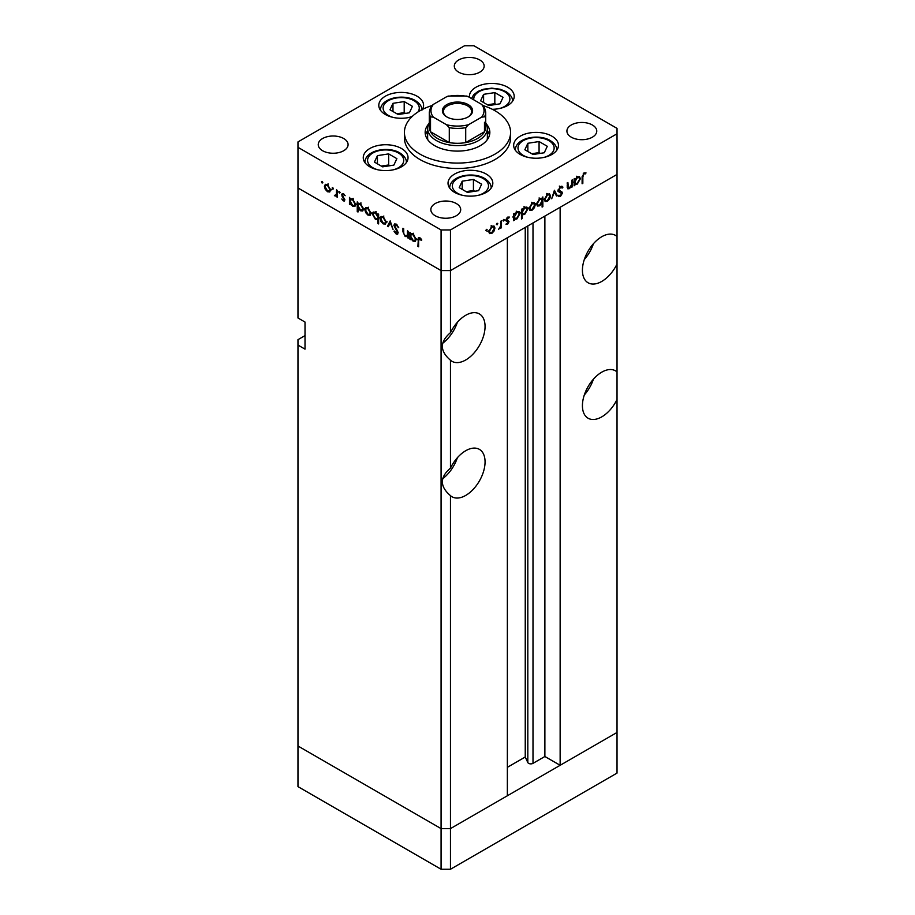<?xml version="1.0" encoding="UTF-8"?>
<svg xmlns="http://www.w3.org/2000/svg" width="915" height="915" viewBox="0 0 915 915"><rect width="100%" height="100%" fill="white"/><g stroke="black" fill="none" stroke-linecap="round" stroke-linejoin="round"><path stroke-width="1.37" d="M450.466 869.25L450.466 828.613L507.356 795.775L507.356 237.74L450.466 270.588L450.466 332.671C439.692 341.844 439.692 351.017 450.466 360.201L450.466 468.114C439.692 477.287 439.692 486.471 450.466 495.644L450.466 828.613L441.076 828.613L297.97 746L297.97 786.625L441.076 869.25L450.466 869.25L617.03 773.083L617.03 732.457L450.466 828.613L441.076 828.613L441.076 869.25M617.03 236.505A27.37 15.807 120 0 0 615.463 235.372A27.37 15.807 120 0 0 601.773 236.722A27.37 15.807 120 0 0 583.896 260.844A27.37 15.807 120 0 0 588.093 282.781A27.37 15.807 120 0 0 601.773 281.42A27.37 15.807 120 0 0 617.03 264.035L617.03 371.947A27.37 15.807 120 0 0 615.463 370.815A27.37 15.807 120 0 0 601.773 372.165A27.37 15.807 120 0 0 583.896 396.287A27.37 15.807 120 0 0 588.093 418.224A27.37 15.807 120 0 0 601.773 416.863A27.37 15.807 120 0 0 617.03 399.478L617.03 732.457L560.14 765.295L560.14 207.27L617.03 174.422L617.03 264.035M584.308 259.528A27.37 15.807 120 0 0 593.435 243.722M617.03 371.947L617.03 399.478M584.308 394.971A27.37 15.807 120 0 0 593.435 379.165M450.466 495.644A27.37 15.807 120 0 0 452.021 496.776A27.37 15.807 120 0 0 465.712 495.427A27.37 15.807 120 0 0 483.589 471.305A27.37 15.807 120 0 0 479.391 449.368A27.37 15.807 120 0 0 465.712 450.729A27.37 15.807 120 0 0 450.466 468.114M442.643 478.717A27.37 15.807 120 0 0 457.374 457.729M450.466 360.201A27.37 15.807 120 0 0 452.021 361.334A27.37 15.807 120 0 0 465.712 359.984A27.37 15.807 120 0 0 483.589 335.862A27.37 15.807 120 0 0 479.391 313.925A27.37 15.807 120 0 0 465.712 315.286A27.37 15.807 120 0 0 450.466 332.671M442.643 343.274A27.37 15.807 120 0 0 457.374 322.274M560.14 765.295L544.883 756.499L532.999 763.35A3.1 1.784 180 0 1 528.618 763.35A3.1 1.784 180 0 1 527.818 762.55L525.244 757.002L507.356 767.33M305.015 335.599L297.97 339.659L297.97 746L441.076 828.613L441.076 270.588L297.97 187.964L297.97 317.997L305.015 322.057L305.015 349.141L297.97 345.081M297.97 147.326L297.97 187.964L441.076 270.588L450.466 270.588L441.076 270.588L441.076 229.951L450.466 229.951L617.03 133.784L617.03 128.375L473.924 45.75L464.534 45.75L297.97 141.917L297.97 147.326L441.076 229.951M525.244 757.002L525.244 227.412M544.883 756.499L544.883 216.066M485.705 122.702A29.863 17.236 180 0 1 487.363 128.375A29.863 17.236 180 0 1 468.926 144.296A29.863 17.236 180 0 1 436.386 140.555A29.863 17.236 180 0 1 427.637 128.375L427.637 137.856A29.863 17.236 0 0 0 427.854 139.904M428.597 124.051A32.345 18.677 0 0 0 425.155 132.435A32.345 18.677 0 0 0 434.625 145.634A32.345 18.677 0 0 0 469.875 149.683A32.345 18.677 0 0 0 489.845 132.435A32.345 18.677 0 0 0 486.403 124.051M427.637 130.673A32.345 18.677 0 0 0 425.498 135.145M431.56 105.694A53.081 30.653 0 0 0 404.419 132.435A53.081 30.653 0 0 0 419.962 154.109A53.081 30.653 0 0 0 477.813 160.743A53.081 30.653 0 0 0 510.581 132.435A53.081 30.653 0 0 0 495.038 110.761A53.081 30.653 0 0 0 483.44 105.694M404.419 132.435L404.419 137.856A53.081 30.653 0 0 0 419.962 159.519A53.081 30.653 0 0 0 477.813 166.164A53.081 30.653 0 0 0 510.581 137.856L510.581 132.435M551.905 136.175A22.395 12.924 0 0 0 527.498 133.373A22.395 12.924 0 0 0 513.67 145.313A22.395 12.924 0 0 0 520.235 154.452A22.395 12.924 0 0 0 544.642 157.254A22.395 12.924 0 0 0 558.459 145.313A22.395 12.924 0 0 0 551.905 136.175M486.254 174.067A22.395 12.924 0 0 0 461.858 171.265A22.395 12.924 0 0 0 448.03 183.217A22.395 12.924 0 0 0 454.583 192.356A22.395 12.924 0 0 0 478.991 195.158A22.395 12.924 0 0 0 492.819 183.217A22.395 12.924 0 0 0 486.254 174.067M401.479 148.516A22.395 12.924 0 0 0 377.083 145.714A22.395 12.924 0 0 0 363.255 157.666A22.395 12.924 0 0 0 369.809 166.805A22.395 12.924 0 0 0 394.216 169.607A22.395 12.924 0 0 0 408.044 157.666A22.395 12.924 0 0 0 401.479 148.516M422.456 109.411A22.395 12.924 0 0 0 423.588 105.339A22.395 12.924 0 0 0 417.034 96.201A22.395 12.924 0 0 0 392.626 93.399A22.395 12.924 0 0 0 378.799 105.339A22.395 12.924 0 0 0 385.364 114.489A22.395 12.924 0 0 0 411.967 116.685M492.304 109.297A22.395 12.924 0 0 0 514.207 96.372A22.395 12.924 0 0 0 507.653 87.222A22.395 12.924 0 0 0 483.246 84.42A22.395 12.924 0 0 0 469.418 96.372A22.395 12.924 0 0 0 469.487 97.367M322.606 150.723A14.926 8.624 180 0 1 318.237 144.627A14.926 8.624 180 0 1 327.456 136.655A14.926 8.624 180 0 1 343.72 138.531A14.926 8.624 180 0 1 348.089 144.627A14.926 8.624 180 0 1 338.882 152.588A14.926 8.624 180 0 1 322.606 150.723M571.28 137.17A14.926 8.624 180 0 1 566.911 131.074A14.926 8.624 180 0 1 576.118 123.113A14.926 8.624 180 0 1 592.394 124.989A14.926 8.624 180 0 1 596.763 131.074A14.926 8.624 180 0 1 587.544 139.046A14.926 8.624 180 0 1 571.28 137.17M456.322 203.542A14.926 8.624 0 0 0 440.058 201.677A14.926 8.624 0 0 0 430.839 209.638A14.926 8.624 0 0 0 435.208 215.734A14.926 8.624 0 0 0 451.484 217.598A14.926 8.624 0 0 0 460.703 209.638A14.926 8.624 0 0 0 456.322 203.542M479.792 59.967A14.926 8.624 0 0 0 463.516 58.102A14.926 8.624 0 0 0 454.298 66.063A14.926 8.624 0 0 0 458.678 72.159A14.926 8.624 0 0 0 474.942 74.035A14.926 8.624 0 0 0 484.161 66.063A14.926 8.624 0 0 0 479.792 59.967M408.204 236.116L405.185 236.596L402.943 231.792L402.943 228.247L403.675 228.681L403.767 233.565L405.311 235.818L407.358 235.166L407.472 230.866L408.204 231.289L408.204 238.22L407.118 236.802M409.165 234.583L406.82 235.933L408.204 234.675M393.885 225.342L394.548 223.958L396.229 224.129L398.734 227.652L396.229 225.113L394.628 225.788L397.75 231.323L397.659 234.251L396.184 234.068L393.999 231.209L394.662 231.003L396.264 233.142L397.465 232.639L393.885 225.342L396.103 224.061M396.321 224.186L394.628 225.788M396.264 233.142L398.105 232.273M390.202 220.892L393.05 229.471L390.259 222.814L388.269 226.703L387.468 226.245L390.202 220.892M385.49 224.072L383.202 223.9L380.926 221.441L380.102 218.502L381.04 216.466L383.202 216.729L386.313 222.093L385.352 224.152M370.22 215.265L367.933 215.094L365.657 212.635L364.833 209.695L365.771 207.659L367.933 207.922L371.044 213.275L370.095 215.345M350.674 198.727L352.652 199.093L355.786 204.503L354.894 206.47L352.63 206.252L350.205 203.45L350.205 204.731L349.461 204.308L349.461 197.377L350.456 198.83M322.149 181.479L322.835 182.668L322.149 183.069L321.462 181.879L322.149 181.479M322.835 182.668L322.149 183.069L322.835 182.668M329.8 191.921L327.513 191.75L325.237 189.291L324.413 186.363L325.351 184.315L327.513 184.578L330.624 189.943L329.663 192.013M332.786 187.621L333.46 188.81L332.786 189.199L332.099 188.021L332.786 187.621M333.46 188.81L332.786 189.199L333.46 188.81M336.514 189.897L337.258 190.331L337.258 197.251L336.514 195.81L334.41 195.501L336.388 194.529L336.514 189.897M337.258 195.387L335.05 196.107L337.258 194.838M335.199 195.341L337.258 194.026M339.408 191.452L340.094 192.63L339.408 193.031L338.733 191.841L339.408 191.452M340.094 192.63L339.408 193.031L340.094 192.63M344.829 199.939L343.319 200.877L341.787 199.001L343.319 200.03L344.097 199.539L341.958 195.993L342.187 193.625L343.434 193.774L345.149 195.707L343.468 194.643L342.416 195.147L344.829 199.939M344.372 201.003L343.319 200.877L344.829 200.008M343.319 200.03L344.726 199.184M344.109 194.277L342.416 195.147M358.463 203.222L360.441 203.588L363.575 209.009L362.683 210.976L360.418 210.747L357.994 207.888L357.994 212.028L357.25 211.594L357.25 201.872L358.245 203.324M378.627 219.028L375.436 219.428L372.313 214.019L373.206 212.04L375.459 212.269L377.884 215.071L377.884 213.79L378.627 214.213L378.627 223.935L377.884 223.512L377.621 219.646M411.098 233.611L413.077 233.977L416.211 239.387L415.307 241.354L413.054 241.137L410.629 238.335L410.629 239.616L409.886 239.192L409.886 232.261L410.881 233.714M420.5 238.266L418.624 240.485L418.624 246.787L417.892 246.364L418.464 237.557L419.802 237.74L421.781 239.982L421.346 240.462L419.013 238.621L420.145 237.969M567.163 186.786L569.53 187.724L571.566 184.716L571.681 180.278L572.424 179.855L572.424 186.786L571.681 187.209L571.681 185.962L569.404 188.65L567.838 188.833L567.163 182.897L567.895 182.474L568.387 187.918L567.186 187.22M562.256 188.033L560.449 187.495L558.848 190.034L561.959 191.967L562.416 193.145L560.403 196.519L558.207 196.176L558.882 195.215L560.483 195.501L561.684 193.603L558.939 191.978L558.104 190.446L560.449 186.523L562.942 187.152L562.256 188.033L559.305 186.088M562.187 186.363L562.942 187.152L561.295 186.203M558.116 190.206L559.454 191.029L558.116 190.251M558.791 196.645L558.207 196.176M558.882 195.215L560.483 195.501M561.684 193.603L557.692 191.029M554.421 190.251L557.258 195.536L556.469 195.993L554.479 192.104L551.688 198.761L554.421 190.251M550.521 195.947L549.709 198.875L547.422 201.346L545.134 201.517L544.311 199.527L547.422 194.174L549.583 193.9L550.521 195.947L549.606 195.41M535.264 204.754L534.44 207.682L532.153 210.153L529.876 210.324L529.053 208.346L532.153 202.981L534.326 202.718L535.264 204.754L534.349 204.228M513.681 218.559L514.424 218.994L513.681 220.698L513.681 213.767L514.424 213.344L514.424 214.545L516.872 211.811L519.091 211.582L519.995 213.607L516.849 218.994L514.768 219.268M486.471 229.356L487.157 229.757L486.471 230.935L485.785 230.546L486.471 229.356L487.157 229.757L486.471 229.356M486.471 230.935L485.785 230.546L486.471 230.935M617.03 133.784L617.03 174.422L450.466 270.588L450.466 229.951M494.946 228.029L494.123 230.969L491.835 233.428L489.559 233.611L488.736 231.621L491.835 226.257L494.009 225.994L494.946 228.029L494.031 227.503M497.108 223.214L497.783 223.615L497.108 224.804L496.422 224.404L497.108 223.214L497.783 223.615L497.108 223.214M497.108 224.804L496.422 224.404L497.108 224.804M500.734 221.247L501.477 220.824L501.477 227.744L500.734 228.178L500.734 227.149L498.629 229.276L500.608 226.028L500.734 221.247M503.627 219.451L504.314 219.852L503.627 221.03L502.941 220.641L503.627 219.451L504.314 219.852L503.627 219.451M503.627 221.03L502.941 220.641L503.627 221.03M509.049 221.67L507.539 224.369L505.995 224.267L508.317 222.139L505.892 220.149L507.653 217.13L509.369 217.072L506.624 219.68L509.049 221.67L506.67 220.778M506.67 223.512L507.539 223.523M508.111 221.624L506.178 221.053M508.877 217.999L507.047 217.587M506.887 220.263L508.328 220.515M521.47 214.007L522.213 214.43L522.213 218.571L521.47 218.994L521.47 209.272L522.213 208.849L522.213 210.05L524.661 207.305L526.88 207.087L527.783 209.112L524.638 214.499L522.579 214.728M541.383 198.223L542.103 198.647L542.847 196.931L542.847 206.653L542.103 207.087L542.103 203.027L539.656 205.818L537.437 206.047L536.522 204.034L539.678 198.635L541.76 198.372M574.105 183.675L574.837 184.109L574.105 185.814L574.105 178.883L574.837 178.459L574.837 179.66L577.296 176.927L579.515 176.698L580.419 178.722L577.274 184.109L575.192 184.384M583.976 173.907L582.844 177.018L582.844 183.32L582.112 183.743L582.112 177.338L584.022 172.912L586 172.866L585.566 173.85L583.267 173.495M489.502 135.145A32.345 18.677 0 0 0 487.363 130.673M487.146 139.904A29.863 17.236 0 0 0 487.363 137.856L487.363 128.375M490.909 232.902L491.835 233.428M489.468 231.186L490.166 232.73L491.835 232.582L494.203 228.453L493.517 226.909L491.835 227.114L489.468 231.186L488.804 230.797M491.161 226.714L491.835 227.114M500.734 227.32L501.477 227.744M506.338 223.672L507.539 224.369M505.904 220.355L507.916 221.51M506.006 219.326L506.624 219.68M506.43 219.417L506.704 220.321M513.681 219.852L514.424 220.275M513.681 214.121L514.424 214.545M519.057 213.058L519.995 213.607M515.969 218.479L516.849 218.994M514.424 216.798L515.099 218.342L516.838 218.147L519.263 214.019L518.553 212.497L516.849 212.669L514.424 216.798L513.681 216.363M516.174 212.291L516.849 212.669M521.47 218.147L522.213 218.571M521.47 209.615L522.213 210.05M526.846 208.563L527.783 209.112M523.757 213.984L524.638 214.499M522.213 212.291L522.888 213.847L524.627 213.653L527.051 209.524L526.342 207.991L524.638 208.174L522.213 212.291L521.47 211.868M523.963 207.785L524.638 208.174M531.226 209.627L532.153 210.153M529.785 207.911L530.483 209.455L532.153 209.306L534.52 205.177L533.834 203.633L532.153 203.828L529.785 207.911L529.122 207.522M531.478 203.439L532.153 203.828M542.103 206.23L542.847 206.653M538.729 205.292L539.656 205.818M542.103 200.831L541.428 199.298L539.69 199.481L537.265 203.61L537.974 205.143L539.678 204.96L542.103 200.831M539.015 199.093L539.69 199.481M536.59 203.222L537.265 203.61M546.495 200.808L547.422 201.346M545.054 199.093L545.752 200.648L547.422 200.488L549.789 196.359L549.103 194.826L547.422 195.021L545.054 199.093L544.379 198.715M546.747 194.632L547.422 195.021M555.794 194.689L557.258 195.536M559.717 187.072L560.449 187.495M558.196 189.657L558.848 190.034M559.614 190.606L562.416 193.145M558.665 195.524L560.403 196.519M559.34 192.253L558.802 191.338L559.34 192.253M558.356 191.418L560.037 192.39M571.681 186.363L572.424 186.786M567.197 187.381L569.404 188.65M574.105 184.956L574.837 185.39M574.105 179.226L574.837 179.66M579.481 178.173L580.419 178.722M576.393 183.595L577.274 184.109M574.837 181.902L575.524 183.458L577.262 183.263L579.687 179.134L578.966 177.602L577.262 177.785L574.837 181.902L574.105 181.479M576.599 177.396L577.262 177.785M582.112 182.897L582.844 183.32M583.987 172.935L585.566 173.85M583.598 173.209L584.513 173.736M328.428 191.224L327.513 191.75M325.328 185.825L324.413 186.363M325.145 186.774L327.513 190.903L329.194 191.063L329.88 189.508L327.513 185.436L325.832 185.242L325.145 186.774M328.188 185.047L327.513 185.436M330.555 189.131L329.88 189.508M337.258 196.405L336.514 196.828M337.395 194.746L336.754 194.14M334.981 195.169L334.41 195.501M343.605 197.263L343.034 197.583M343.411 193.763L341.672 194.758M350.205 203.885L349.461 204.308M353.533 205.726L352.63 206.252M350.205 201.254L352.618 205.395L354.345 205.589L355.043 204.068L352.63 199.928L350.857 199.733L350.205 201.254M353.304 199.539L352.63 199.928M355.718 203.69L355.043 204.068M357.994 211.171L357.25 211.594M361.322 210.233L360.418 210.747M357.994 205.749L360.407 209.89L362.134 210.084L362.832 208.574L360.418 204.434L358.646 204.228L357.994 205.749M361.093 204.034L360.418 204.434M363.507 208.185L362.832 208.574M368.848 214.567L367.933 215.094M365.748 209.169L364.833 209.695M365.577 210.118L367.944 214.247L369.614 214.396L370.312 212.852L367.944 208.769L366.263 208.574L365.577 210.118M368.619 208.38L367.944 208.769M370.975 212.463L370.312 212.852M378.627 223.088L377.884 223.512M376.328 218.914L375.436 219.428M373.251 213.469L372.313 214.019M378.627 214.648L377.884 215.071M377.884 217.267L375.47 213.115L373.743 212.932L373.046 214.442L375.459 218.582L377.232 218.776L378.627 216.844M376.145 212.726L375.47 213.115M384.117 223.374L383.202 223.9M381.017 217.976L380.102 218.502M380.834 218.925L383.202 223.054L384.872 223.214L385.57 221.659L383.202 217.587L381.521 217.393L380.834 218.925M383.877 217.198L383.202 217.587M386.244 221.281L385.57 221.659M388.932 225.399L387.468 226.245M398.631 227.389L398.036 227.732M396.973 224.678L396.229 225.113M398.197 232.902L396.184 234.068M408.204 237.362L407.472 237.797M406.054 236.093L405.185 236.596M410.629 238.769L409.886 239.192M413.957 240.611L413.054 241.137M410.629 236.139L413.042 240.279L414.769 240.473L415.467 238.952L413.054 234.812L411.281 234.617L410.629 236.139M413.729 234.423L413.054 234.812M416.142 238.575L415.467 238.952M418.624 245.941L417.892 246.364M420.946 238.758L420.305 239.135M500.025 103.818L503.033 97.345L494.821 92.598L483.6 94.337L480.604 100.81L488.804 105.557L500.025 103.818M483.6 102.549L483.6 94.337M496.147 104.413L494.821 103.658L487.489 104.79M494.821 103.658L494.821 92.598M393.862 165.112L396.87 158.638L388.658 153.892L377.438 155.63L374.429 162.104L382.642 166.85L393.862 165.112M377.438 163.842L377.438 155.63M389.973 165.718L388.658 164.952L381.315 166.084M388.658 164.952L388.658 153.892M409.405 112.797L412.413 106.323L404.201 101.576L392.981 103.315L389.984 109.789L398.197 114.524L409.405 112.797M392.981 111.527L392.981 103.315M405.528 113.391L404.201 112.625L396.87 113.769M404.201 112.625L404.201 101.576M478.637 190.663L481.645 184.19L473.432 179.443L462.212 181.181L459.204 187.655L467.416 192.402L478.637 190.663M462.212 189.394L462.212 181.181M474.748 191.258L473.432 190.503L466.09 191.635M473.432 190.503L473.432 179.443M544.276 152.759L547.284 146.286L539.072 141.55L527.852 143.278L524.855 149.751L533.068 154.498L544.276 152.759M527.852 151.49L527.852 143.278M540.399 153.365L539.072 152.599L531.741 153.731M539.072 152.599L539.072 141.55M446.829 116.926L446.829 116.926A15.098 8.715 180 0 1 446.829 104.596A15.098 8.715 180 0 1 468.171 104.596A15.098 8.715 180 0 1 468.171 116.926A15.098 8.715 180 0 1 446.829 116.926M467.805 117.131A14.102 8.144 0 0 0 471.602 111.573A14.102 8.144 0 0 0 467.474 105.82A14.102 8.144 0 0 0 452.101 104.058A14.102 8.144 0 0 0 443.398 111.573A14.102 8.144 0 0 0 447.195 117.131M433.378 117.154L430.519 116.857A28.205 16.287 180 0 1 429.295 112.122L429.295 127.013A28.205 16.287 0 0 0 430.519 131.76A28.205 16.287 0 0 0 437.564 138.531A28.205 16.287 0 0 0 449.288 142.591A28.205 16.287 0 0 0 465.712 142.591A28.205 16.287 0 0 0 484.481 131.76A28.205 16.287 0 0 0 485.705 127.013L485.705 112.122A28.205 16.287 180 0 1 484.481 116.857L481.622 117.154A26.546 15.326 0 0 0 481.622 104.379L468.56 96.83A26.546 15.326 0 0 0 446.44 96.83L433.378 104.379A26.546 15.326 0 0 0 433.378 117.154L446.44 124.692A26.546 15.326 0 0 0 468.56 124.692L481.622 117.154M430.519 116.857L430.519 131.76L449.288 142.591L449.288 127.688L446.44 124.692M427.637 128.375A29.863 17.236 180 0 1 429.295 122.702M468.56 124.692L465.712 127.688L465.712 142.591L484.481 131.76L484.481 122.278M446.44 96.83L448.247 96.064L466.753 96.064L468.56 96.83M481.622 104.379L484.481 107.375M433.378 104.379L430.725 106.735L429.295 112.122M527.818 762.55L527.818 225.925M532.999 763.35L532.999 222.928M505.961 220.652L507.253 221.407M567.163 185.299L567.895 185.734M582.123 176.595L582.844 177.018M337.258 191.807L336.514 192.23M403.675 231.358L402.943 231.792M408.204 232.948L407.472 233.371M418.658 239.513L417.892 239.959M499.727 108.462A18.083 10.442 0 0 0 504.6 91.694A18.083 10.442 0 0 0 484.287 89.59A18.083 10.442 0 0 0 473.787 99.849M512.549 101.245A20.736 11.975 180 0 1 512.549 101.256L512.549 101.245C512.755 97.825 510.547 94.6 505.926 91.569L500.196 89.235L491.801 88.149L483.486 89.224L478.007 91.397L473.661 94.805L471.511 98.534M393.564 169.755A18.083 10.442 0 0 0 398.437 152.988A18.083 10.442 0 0 0 372.863 152.988A18.083 10.442 0 0 0 372.863 167.754A18.083 10.442 0 0 0 377.735 169.755M406.386 162.55L406.386 162.538A20.736 11.975 180 0 1 406.386 162.55C406.592 159.119 404.384 155.893 399.764 152.862C388.006 145.714 364.833 150.277 364.913 162.538A20.736 11.975 180 0 1 364.913 162.538L364.913 162.538M417.938 111.996A18.083 10.442 0 0 0 413.98 100.673A18.083 10.442 0 0 0 388.406 100.673A18.083 10.442 0 0 0 388.406 115.439A18.083 10.442 0 0 0 393.278 117.44M409.108 117.44A18.083 10.442 0 0 0 412.448 116.228M380.457 110.223L380.457 110.223C380.388 97.962 403.549 93.399 415.307 100.536C419.928 103.578 422.135 106.803 421.929 110.223M478.339 195.307A18.083 10.442 0 0 0 483.212 178.539A18.083 10.442 0 0 0 457.637 178.539A18.083 10.442 0 0 0 457.637 193.305A18.083 10.442 0 0 0 462.51 195.307M491.161 188.101L491.161 188.09A20.736 11.975 180 0 1 491.161 188.101C491.366 184.67 489.159 181.445 484.538 178.414C472.781 171.265 449.608 175.829 449.688 188.09A20.736 11.975 180 0 1 449.688 188.09L449.688 188.09M543.979 157.403A18.083 10.442 0 0 0 548.851 140.636A18.083 10.442 0 0 0 523.288 140.636A18.083 10.442 0 0 0 523.288 155.401A18.083 10.442 0 0 0 528.149 157.403M556.8 150.197L556.8 150.186A20.736 11.975 180 0 1 556.8 150.197C557.006 146.777 554.799 143.552 550.178 140.51C538.432 133.361 515.259 137.925 515.328 150.186A20.736 11.975 180 0 1 515.328 150.186L515.328 150.186M465.712 127.688A28.205 16.287 180 0 1 449.288 127.688M490.166 232.73L487.821 231.381M493.517 226.909L491.172 225.559M508.031 221.567L505.686 220.206M515.099 218.342L512.755 216.992M518.553 212.497L516.197 211.136M522.888 213.847L520.543 212.486M526.342 207.991L523.986 206.641M530.483 209.455L528.138 208.105M533.834 203.633L531.489 202.284M541.428 199.298L539.084 197.937M537.974 205.143L535.63 203.782M545.752 200.648L543.407 199.287M549.103 194.826L546.758 193.465M561.204 192.733L558.859 191.372M575.524 183.458L573.179 182.108M578.966 177.602L576.622 176.252M325.832 185.242L328.176 183.881M329.194 191.063L331.539 189.702M335.908 195.353L337.258 194.575M343.846 200.076L344.806 199.527M342.69 194.563L343.731 193.969M350.857 199.733L353.201 198.383M354.345 205.589L356.69 204.239M358.646 204.228L360.99 202.878M362.134 210.084L364.479 208.734M366.263 208.574L368.608 207.225M369.614 214.396L371.959 213.046M377.232 218.776L379.588 217.427M373.743 212.932L376.088 211.571M381.521 217.393L383.865 216.031M384.872 223.214L387.217 221.853M397.19 233.268L398.185 232.696M411.281 234.617L413.626 233.268M414.769 240.473L417.114 239.124M484.275 106.735L485.705 112.122"/></g></svg>
